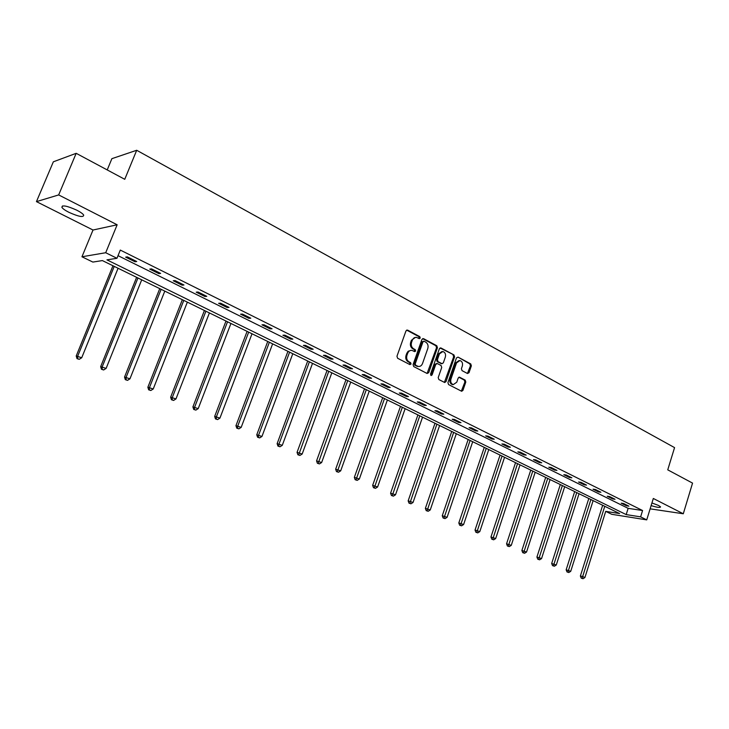 <?xml version="1.0" encoding="UTF-8"?>
<svg xmlns="http://www.w3.org/2000/svg" width="729" height="729" viewBox="0 0 729 729"><rect width="100%" height="100%" fill="white"/><g stroke="black" fill="none" stroke-linecap="round" stroke-linejoin="round"><path stroke-width="1.09" d="M420.241 338.037L419.786 336.634L407.629 330.128L405.971 330.911L396.959 356.253L397.624 358.267L409.908 364.609L411.056 364.035L410.6 362.641L409.024 361.821C406.882 360.399 406.19 358.258 406.928 355.415L407.675 353.31C408.568 351.168 409.999 350.193 411.958 350.403L414.728 351.642L415.658 351.013L415.202 349.61L413.635 348.781C411.502 347.341 410.81 345.209 411.548 342.366L412.295 340.27C413.17 338.165 414.573 337.199 416.505 337.39L419.321 338.666L420.241 338.037M418.993 338.529L418.893 336.643L406.654 330.1M409.78 364.546L409.716 362.623L408.14 361.812L409.024 361.821M414.4 351.506L414.318 349.61L412.742 348.781L413.635 348.781M651.115 505.598C657.093 507.439 660.246 507.867 660.565 506.883L658.588 505.47L651.926 502.955M76.837 210.207C66.822 205.724 61.847 204.794 61.91 207.41C62.885 208.795 65.2 210.426 68.854 212.294C78.75 216.723 83.689 217.643 83.68 215.055C82.742 213.697 80.454 212.075 76.837 210.207M467.462 373.503L469.002 372.71L471.362 365.849L470.752 363.926L458.04 357.11L456.472 357.903L447.925 382.607L448.545 384.548L461.657 391.273L462.942 390.37L465.804 382.042L465.193 380.11L459.47 377.157L458.186 378.059L456.764 382.196L453.292 384.611C451.096 383.773 450.312 381.96 450.923 379.162L456.545 362.914L459.935 360.536C462.15 361.365 462.951 363.188 462.341 365.994L461.411 368.692L462.031 370.633L467.462 373.503M640.618 516.861L646.732 519.877L611.768 514.309L605.717 511.366L619.595 513.553L102.379 260.581L92.865 262.076L81.958 256.772L105.705 252.726L116.959 258.285L106.935 259.861L626.193 514.592L640.618 516.861L642.577 510.528L120.303 250.074L116.959 258.285M76.18 153.318L58.666 194.925L36.45 201.623L53.345 161.811L76.18 153.318L124.75 179.307L136.697 150.274L674.562 447.615L667.746 469.841L692.55 483.108L683.292 513.772L653.312 498.472L646.732 519.877M36.45 201.623L93.011 230.018L117.15 224.778L58.666 194.925M117.15 224.778L105.705 252.726M437.436 347.724L436.808 345.746L423.558 338.657L421.936 339.441L413.07 364.582L413.717 366.569L427.103 373.476L428.716 372.665L437.436 347.724L436.534 347.724L435.906 345.746L422.61 338.639M440.972 347.979L453.948 354.923L454.568 356.882L446.002 381.604L444.69 382.515L438.84 379.536L438.211 377.576L441.719 367.489L441.091 365.521L437.373 363.571L435.778 364.372L432.097 374.906L431.167 375.544L430.529 374.105L439.377 348.763L440.972 347.979L440.07 347.979L453.948 354.923M650.122 508.842L683.292 513.772M136.697 150.274L111.883 158.667L107.218 169.93M118.034 255.66L628.143 508.341L642.577 510.528M125.661 257.137L134.993 261.766L136.715 261.52L127.365 256.872L125.661 257.137M149.746 269.092L158.858 273.612L160.626 273.402L151.495 268.864L149.746 269.092M173.256 280.765L182.15 285.185L183.972 285.003L175.06 280.574L173.256 280.765M196.219 292.165L204.904 296.475L206.763 296.339L198.06 292.01L196.219 292.165M218.645 303.3L227.129 307.51L229.034 307.401L220.532 303.173L218.645 303.3M240.561 314.181L248.853 318.3L250.794 318.218L242.484 314.09L240.561 314.181M261.975 324.815L270.085 328.843L272.063 328.788L263.944 324.751L261.975 324.815M282.916 335.212L290.844 339.149L292.858 339.122L284.911 335.176L282.916 335.212M303.392 345.373L311.146 349.227L313.188 349.237L305.424 345.373L303.392 345.373M323.412 355.315L331.002 359.087L333.08 359.115L325.48 355.342L323.412 355.315M343.004 365.047L350.43 368.728L352.535 368.792L345.099 365.092L343.004 365.047M362.176 374.56L369.439 378.169L371.571 378.251L364.3 374.633L362.176 374.56M380.939 383.882L388.056 387.409L390.215 387.518L383.089 383.973L380.939 383.882M399.31 393.004L406.272 396.458L408.459 396.585L401.488 393.122L399.31 393.004M417.298 401.934L424.123 405.315L426.328 405.47L419.494 402.071L417.298 401.934M434.921 410.682L441.601 413.999L443.824 414.163L437.136 410.837L434.921 410.682M452.18 419.248L458.723 422.501L460.974 422.692L454.422 419.43L452.18 419.248M469.093 427.65L475.508 430.83L477.777 431.039L471.353 427.85L469.093 427.65M485.669 435.878L491.957 438.995L494.244 439.223L487.947 436.097L485.669 435.878M501.916 443.943L508.077 447.005L510.382 447.251L504.213 444.18L501.916 443.943M517.845 451.852L523.896 454.85L526.21 455.115L520.16 452.108L517.845 451.852M533.473 459.607L539.396 462.55L541.729 462.824L535.797 459.881L533.473 459.607M548.791 467.216L554.605 470.105L556.947 470.396L551.133 467.499L548.791 467.216M563.827 474.679L569.531 477.513L571.882 477.814L566.178 474.98L563.827 474.679M578.571 481.997L584.166 484.785L586.535 485.104L580.931 482.316L578.571 481.997M593.041 489.186L598.536 491.911L600.915 492.248L595.42 489.514L593.041 489.186M607.248 496.239L612.642 498.918L615.03 499.265L609.635 496.577L607.248 496.239M621.199 503.165L626.493 505.798L628.89 506.154L623.587 503.52L621.199 503.165M604.769 506.3L582.662 576.539L584.922 577.523L605.717 511.366M93.011 230.018L81.958 256.772M628.143 508.341L626.193 514.592M134.993 261.766L135.366 260.845M158.858 273.612L159.223 272.701M182.15 285.185L182.505 284.274M204.904 296.475L205.259 295.582M227.129 307.51L227.475 306.627M248.853 318.3L249.19 317.425M270.085 328.843L270.413 327.968M290.844 339.149L291.163 338.283M311.146 349.227L311.456 348.371M331.002 359.087L331.312 358.24M350.43 368.728L350.731 367.89M369.439 378.169L369.74 377.34M388.056 387.409L388.347 386.589M406.272 396.458L406.563 395.647M424.123 405.315L424.406 404.513M441.601 413.999L441.874 413.197M458.723 422.501L458.997 421.708M475.508 430.83L475.773 430.046M491.957 438.995L492.221 438.22M508.077 447.005L508.341 446.23M523.896 454.85L524.142 454.085M539.396 462.55L539.642 461.794M554.605 470.105L554.851 469.348M569.531 477.513L569.768 476.766M584.166 484.785L584.403 484.038M598.536 491.911L598.773 491.182M612.642 498.918L612.87 498.189M626.493 505.798L626.721 505.069M415.457 337.381L411.402 340.279L412.295 340.27M412.742 348.781C410.618 347.341 409.926 345.209 410.664 342.375L411.402 340.279M410.937 350.376L408.158 351.241L406.791 353.301L407.675 353.31M408.14 361.812C405.998 360.381 405.306 358.249 406.044 355.406L406.791 353.301M427.094 373.476L436.534 347.724M424.114 341.263L422.984 341.819L415.211 363.862L415.667 365.256L418.246 366.441C420.205 366.651 421.626 365.685 422.519 363.525L427.795 348.498C428.524 345.701 427.841 343.578 425.754 342.138L424.114 341.263M423.64 341.19L422.091 341.819L422.984 341.819M418.328 366.45L414.774 365.238L414.318 363.844L422.091 341.819M444.389 382.406L453.657 356.873L453.046 354.923M436.762 363.461L434.876 364.354L431.204 374.879L432.097 374.906M430.839 375.389L431.204 374.879M445.346 357.046C445.975 354.194 445.146 352.353 442.868 351.515L439.432 353.902L437.418 359.67L438.047 361.639L442.056 363.689L443.35 362.796L445.346 357.046M441.965 351.506L438.53 353.893L439.432 353.902M441.473 363.68L437.145 361.62L436.516 359.652L438.53 353.893M459.097 360.518L455.634 362.896L456.545 362.914M453.156 384.602L452.381 384.575C450.194 383.736 449.401 381.923 450.021 379.135L455.634 362.896M461.339 391.145L464.892 382.005L464.282 380.073L458.869 377.239M467.435 373.485L470.442 365.83L469.841 363.908L458.04 357.11M112.968 265.757L76.217 355.98L81.721 357.748L118.08 268.263M114.243 266.386L77.757 356.016L77.62 358.641L77.01 358.622L79.206 359.324L77.62 358.641M81.721 357.748L79.206 359.324M77.01 358.622L76.217 355.98M136.633 277.33L100.666 366.651L106.124 368.4L141.718 279.818M137.963 277.986L102.251 366.714L102.096 369.293L101.459 369.266L103.646 369.968L102.096 369.293M106.124 368.4L103.646 369.968M101.459 369.266L100.666 366.651M159.751 288.638L124.541 377.075L129.962 378.816L164.8 291.108M161.136 289.322L126.181 377.166L125.999 379.7L125.342 379.663L127.511 380.365L125.999 379.7M129.962 378.816L127.511 380.365M125.342 379.663L124.541 377.075M182.341 299.692L147.859 387.254L153.236 388.985L187.353 302.143M183.781 300.394L149.545 387.363L149.336 389.869L148.661 389.815L150.821 390.507L149.336 389.869M153.236 388.985L150.821 390.507M148.661 389.815L147.859 387.254M204.421 310.49L170.641 397.196L175.981 398.918L209.405 312.923M205.906 311.21L172.372 397.341L172.144 399.802L171.452 399.738L173.593 400.431L172.144 399.802M175.981 398.918L173.593 400.431M171.452 399.738L170.641 397.196M225.999 321.042L192.903 406.91L198.206 408.623L230.947 323.466M227.53 321.79L194.679 407.083L194.433 409.507L193.723 409.434L195.846 410.117L194.433 409.507M198.206 408.623L195.846 410.117M193.723 409.434L192.903 406.91M247.104 331.367L214.672 416.414L219.939 418.109L252.024 333.773M248.68 332.132L216.486 416.605L216.221 418.993L215.492 418.911L217.597 419.594L216.221 418.993M219.939 418.109L217.597 419.594M215.492 418.911L214.672 416.414M267.743 341.464L235.95 425.7L241.181 427.385L272.628 343.851M269.356 342.247L237.809 425.918L237.517 428.269L236.779 428.178L238.866 428.852L237.517 428.269M241.181 427.385L238.866 428.852M236.779 428.178L235.95 425.7M287.937 351.332L256.763 434.785L261.957 436.461L292.794 353.711M289.595 352.143L258.658 435.022L258.348 437.336L257.592 437.236L259.67 437.91L258.348 437.336M261.957 436.461L259.67 437.91M257.592 437.236L256.763 434.785M307.702 361.001L277.129 443.669L282.278 445.337L312.522 363.361M309.388 361.83L279.052 443.934L278.733 446.212L277.959 446.102L280.018 446.777L278.733 446.212M282.278 445.337L280.018 446.777M277.959 446.102L277.129 443.669M327.048 370.46L297.049 452.372L302.171 454.03L331.832 372.801M328.77 371.307L298.671 454.896L297.888 454.778L299.929 455.443L298.671 454.896M302.171 454.03L299.929 455.443M297.888 454.778L297.049 452.372M345.983 379.727L316.559 460.883L321.635 462.532L350.74 382.051M347.733 380.584L318.181 463.389L317.388 463.27L319.42 463.926L318.181 463.389M321.635 462.532L319.42 463.926M317.388 463.27L316.559 460.883M364.518 388.794L335.65 469.212L340.689 470.852L369.248 391.108M366.313 389.669L337.29 471.709L336.479 471.581L338.502 472.237L337.29 471.709M340.689 470.852L338.502 472.237M336.479 471.581L335.65 469.212M382.679 397.679L354.34 477.367L359.342 478.999L387.381 399.975M384.502 398.563L355.998 479.855L355.178 479.718L357.183 480.375L355.998 479.855M359.342 478.999L357.183 480.375M355.178 479.718L354.34 477.367M400.476 406.381L372.647 485.359L377.613 486.981L405.142 408.659M402.317 407.283L374.314 487.838L373.485 487.692L375.471 488.339L374.314 487.838M377.613 486.981L375.471 488.339M373.485 487.692L372.647 485.359M417.908 414.901L390.58 493.187L395.519 494.8L422.547 417.17M419.776 415.822L392.257 495.647L391.427 495.501L393.396 496.139L392.257 495.647M395.519 494.8L393.396 496.139M391.427 495.501L390.58 493.187M434.994 423.257L408.158 500.859L413.051 502.454L439.605 425.517M436.89 424.187L409.844 503.302L408.996 503.147L410.956 503.794L409.844 503.302M413.051 502.454L410.956 503.794M408.996 503.147L408.158 500.859M451.743 431.45L425.372 508.377L430.238 509.963L456.318 433.691M453.666 432.388L427.076 510.81L426.219 510.646L428.169 511.284L427.076 510.81M430.238 509.963L428.169 511.284M426.219 510.646L425.372 508.377M468.164 439.487L442.257 515.74L447.087 517.326L472.711 441.71M470.105 440.434L443.961 518.164L443.104 517.991L445.036 518.629L443.961 518.164M447.087 517.326L445.036 518.629M443.104 517.991L442.257 515.74M484.266 447.36L458.805 522.966L463.608 524.534L488.785 449.565M486.234 448.317L460.518 525.372L459.653 525.199L461.566 525.828L460.518 525.372M463.608 524.534L461.566 525.828M459.653 525.199L458.805 522.966M500.058 455.087L475.035 530.047L479.8 531.605L504.55 457.283M502.044 456.053L476.757 532.443L475.882 532.261L477.787 532.89L476.757 532.443M479.8 531.605L477.787 532.89M475.882 532.261L475.035 530.047M515.549 462.66L490.954 536.991L495.684 538.549L520.014 464.847M517.554 463.644L492.676 539.378L491.793 539.196L493.688 539.815L492.676 539.378M495.684 538.549L493.688 539.815M491.793 539.196L490.954 536.991M530.758 470.096L506.564 543.807L511.266 545.356L535.186 472.264M532.781 471.089L508.295 546.176L507.411 545.994L509.289 546.604L508.295 546.176M511.266 545.356L509.289 546.604M507.411 545.994L506.564 543.807M545.675 477.395L521.882 550.495L526.548 552.026L550.085 479.545M547.716 478.388L523.622 552.846L522.729 552.655L524.598 553.275L523.622 552.846M526.548 552.026L524.598 553.275M522.729 552.655L521.882 550.495M560.319 484.557L536.918 557.056L541.556 558.578L564.693 486.699M562.369 485.56L538.658 559.398L537.765 559.207L539.615 559.817L538.658 559.398M541.556 558.578L539.615 559.817M537.765 559.207L536.918 557.056M574.689 491.583L551.671 563.499L556.273 565.011L579.045 493.715M576.767 492.604L553.42 565.822L552.518 565.622L554.359 566.233L553.42 565.822M556.273 565.011L554.359 566.233M552.518 565.622L551.671 563.499M588.804 498.49L566.151 569.814L570.725 571.326L593.133 500.604M590.891 499.511L567.909 572.137L566.998 571.928L568.83 572.538L567.909 572.137M570.725 571.326L568.83 572.538M566.998 571.928L566.151 569.814M602.664 505.27L580.375 576.019L582.662 576.539L582.134 578.325L581.223 578.124L583.036 578.726L582.134 578.325M584.922 577.523L583.036 578.726M581.223 578.124L580.375 576.019M418.893 336.643L419.786 336.634M409.716 362.623L410.6 362.641M414.318 349.61L415.202 349.61M410.664 342.375L411.548 342.366M406.044 355.406L406.928 355.415M406.736 330.146L407.629 330.128M427.814 372.637L428.716 372.665M422.665 338.666L423.558 338.657M435.906 345.746L436.808 345.746M414.318 363.844L415.211 363.862M414.774 365.238L415.667 365.256M416.423 366.095L417.316 366.113M453.657 356.873L454.568 356.882M445.1 381.568L446.002 381.604M434.876 364.354L435.778 364.372M436.516 359.652L437.418 359.67M437.145 361.62L438.047 361.639M440.863 363.571L441.765 363.589M450.021 379.135L450.923 379.162M458.896 377.221L459.744 377.257M464.282 380.073L465.193 380.11M464.892 382.005L465.804 382.042M462.031 390.325L462.942 390.37M469.841 363.908L470.752 363.926M470.442 365.83L471.362 365.849M468.091 372.683L469.002 372.71M61.91 207.41L62.53 205.924M417.353 366.414L418.246 366.441M441.154 363.68L442.056 363.689M452.381 384.575L453.292 384.611"/></g></svg>
